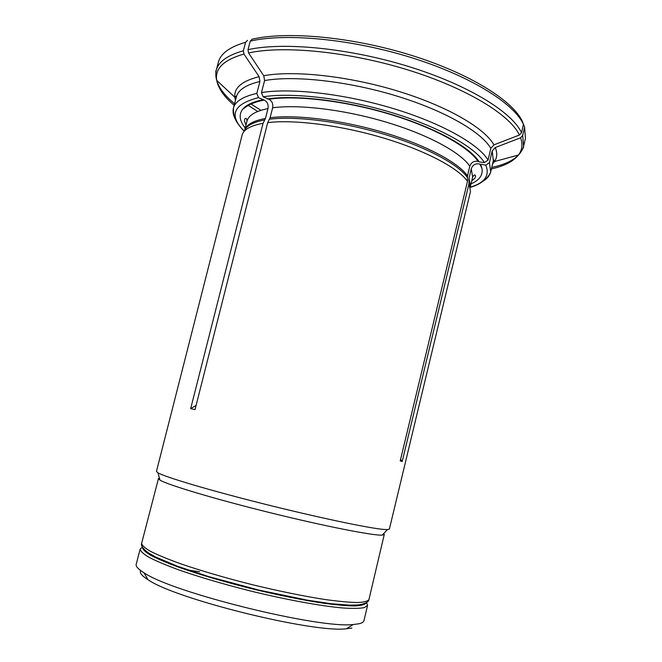 <?xml version="1.0" encoding="UTF-8"?>
<svg xmlns="http://www.w3.org/2000/svg" width="662" height="662" viewBox="0 0 662 662"><rect width="100%" height="100%" fill="white"/><g stroke="black" fill="none" stroke-linecap="round" stroke-linejoin="round"><path stroke-width="0.99" d="M366.541 602.66L367.584 605.341L364.332 607.617C359.648 608.51 352.292 608.618 342.262 607.939C320.185 605.929 286.116 599.698 250.459 590.976C223.226 584.091 199.245 577.032 178.533 569.8C166.162 565.232 156.323 561.078 149.041 557.346C143.34 553.945 140.385 551.181 140.162 549.055L142.33 547.168M366.169 602.883C365.027 604.613 361.212 605.639 354.716 605.962C346.681 605.838 336.23 604.919 323.37 603.206C302.029 599.962 277.924 595.088 251.055 588.584C224.252 581.807 200.652 574.873 180.263 567.789C168.09 563.312 158.417 559.249 151.25 555.608C145.648 552.29 142.752 549.601 142.553 547.548M199.659 571.794L185.674 569.676M140.725 570.594C139.318 572.713 141.726 575.733 147.932 579.647C175 598.953 313.498 633.228 346.441 628.768L351.861 628.048M140.162 549.055L136.198 564.314C135.644 566.391 138.226 569.196 143.96 572.738C172.103 592.548 319.051 628.908 353.177 624.514L358.796 623.811C361.924 623.124 363.653 622.081 363.968 620.683L367.584 605.341M341.476 604.927L340.955 604.704M164.01 560.913L163.44 560.871M247.993 49.667L250.236 41.118L252.164 39.199C287.002 30.99 352.018 36.873 410.887 55.178C469.813 73.457 513.191 100.814 522.517 121.692L523.452 124.39L521.532 132.681L519.43 135.023C509.955 114.758 466.371 87.938 407.32 69.75C348.328 51.553 283.303 45.306 248.564 52.943L247.993 49.667C283.046 41.805 348.808 48.028 408.437 66.457C468.125 84.868 512.082 112.101 521.532 132.681M400.609 459.271L402.206 461.505L400.229 460.901L467.496 181.338C458.228 167.966 425.227 150.398 382.785 137.804C340.367 125.201 293.978 119.359 267.696 122.627L195.025 409.613L190.673 408.636L196.076 405.442M267.696 122.627L270.088 117.737L272.645 107.815C273.274 103.769 272.008 100.914 268.863 99.25L263.145 96.809L261.465 92.581L264.585 80.549L263.757 75.725L248.564 52.943M402.206 461.505L469.002 183.763L469.01 178.368L471.278 168.727C472.834 164.697 475.68 163.15 479.818 164.077L485.792 165.152L489.433 162.645L492.156 151.002L495.25 147.535L520.605 137.779L522.69 135.445L523.584 146.335C520.613 156.505 509.997 163.539 491.734 167.436M523.659 124.522L524.594 127.203L522.69 135.445M454.587 141.023L454.488 141.445M263.757 75.725C293.862 70.189 348.212 75.981 397.614 91.033C447.065 106.085 484.559 127.998 493.926 144.87L519.43 135.023M493.926 144.87L490.807 148.362L488.059 160.08C478.585 144.084 441.529 123.091 392.914 108.436C344.339 93.764 291.015 87.723 261.465 92.581M467.496 181.338L467.513 175.91L469.797 166.212C471.286 162.273 474.066 160.684 478.138 161.437L479.23 161.925C469.929 147.022 435.157 127.625 389.951 114.03C344.778 100.442 295.227 94.674 267.382 98.961M471.021 183.854C479.379 180.246 483.045 175.14 482.019 168.537L480.653 164.474M235.465 100.384L234.869 97.571C233.694 88.021 241.771 81.054 259.107 76.676L259.934 81.476L256.831 93.433C242.946 96.528 235.142 101.451 233.421 108.187C232.577 111.555 233.198 115.171 235.291 119.044M234.571 103.793C220.231 91.828 214.116 80.656 216.242 70.271L218.344 62.319C220.562 53.614 229.648 46.928 245.61 42.277L247.53 40.365M259.107 76.676L243.947 54.044L243.376 50.784L245.61 42.277M479.23 161.925L484.402 162.595L488.059 160.08M190.673 408.636L263.054 123.306L265.437 118.448L267.986 108.576C268.607 104.522 267.332 101.675 264.163 100.045L258.503 97.637L256.831 93.433M383.67 533.572L384.266 534.466L382.231 535.111L387.386 529.608L389.38 529.079L470.5 191.492L469.002 183.763M382.231 535.111C373.459 535.781 325.183 526.34 269.848 512.636C214.513 498.949 167.395 484.791 159.956 480.099L158.45 478.585L159.393 478.072M387.386 529.608L383.737 529.434C368.957 528.226 317.702 517.461 263.534 503.856C209.341 490.261 165.293 477.128 157.961 472.834L156.447 471.435L242.135 134.974C243.732 129.471 250.708 125.581 263.054 123.306M262.731 99.772C252.702 101.865 246.007 105.043 242.648 109.296C238.659 114.667 239.52 120.889 245.23 127.973M250.236 41.118C285.355 32.893 351.1 38.892 410.655 57.387C470.26 75.857 514.101 103.429 523.452 124.39M490.807 148.362C481.448 131.912 444.533 110.546 396.008 95.816C347.517 81.078 294.209 75.286 264.585 80.549M469.797 166.212C460.711 152.475 428.223 134.709 386.385 122.189C344.563 109.669 298.744 104.157 272.645 107.815M467.513 175.91C458.336 162.496 425.749 145.003 383.844 132.532C341.964 120.062 296.137 114.369 270.088 117.737M467.355 177.441C458.162 164.06 425.501 146.567 383.505 134.072C341.534 121.585 295.608 115.858 269.525 119.193M483.988 180.585C487.637 178.136 489.872 175.231 490.699 171.855L489.433 162.645M470.401 187.288C480.769 184.781 487.646 177.275 487.538 177.044C489.226 175.14 490.277 173.411 490.699 171.855L493.347 160.51L492.156 151.002M495.25 147.535C497.493 152.972 497.195 157.721 494.365 161.793L492.536 164.002M491.378 168.959C504.353 166.038 513.373 161.396 518.437 155.024C522.177 150.125 522.897 144.374 520.605 137.779M470.425 187.123C484.841 182.778 489.963 175.455 485.792 165.152M259.934 81.476C246.007 84.794 238.155 89.941 236.367 96.909C236.483 95.791 236.003 95.932 234.927 97.347L216.731 80.359C218.245 88.352 224.054 96.677 234.174 105.308M524.594 127.203L525.429 138.317L523.584 146.335C524.105 146.848 522.392 149.744 518.437 155.024L494.423 161.561C494.133 159.815 493.769 159.468 493.347 160.51M257.7 111.473L247.704 105.043M260.96 110.314L250.41 103.611M243.947 54.044C223.773 59.828 214.703 68.6 216.731 80.359C215.696 73.846 215.531 70.478 216.242 70.271C218.402 61.756 227.447 55.26 243.376 50.784M141.643 543.345C140.65 545.422 142.793 548.533 148.089 552.696L155.537 556.99L177.73 566.341L208.34 576.494L258.362 589.966L307.482 600.202L331.48 603.752L350.124 605.176L358.754 604.869C365.424 603.686 368.817 601.923 368.933 599.598C367.766 601.286 363.885 602.263 357.281 602.528C349.122 602.346 338.514 601.361 325.456 599.573C303.8 596.222 279.323 591.232 252.032 584.629C224.815 577.744 200.843 570.735 180.114 563.602C167.734 559.1 157.887 555.021 150.58 551.38C144.87 548.062 141.891 545.389 141.643 543.345L158.45 478.585M471.741 180.817C476.259 177.267 474.654 177.962 475.597 176.489C475.308 174.238 474.315 174.42 472.635 177.019L471.278 168.727M470.517 185.981L469.01 178.368M470.392 187.363L468.862 179.89M484.402 162.595C474.968 147.072 438.724 126.732 391.341 112.474C344 98.208 292.066 92.233 263.145 96.809M258.503 97.637C233.214 104.157 228.464 115.329 244.237 131.142M267.986 108.576C255.499 111.117 248.507 115.312 246.992 121.179C246.703 118.084 245.908 117.472 244.617 119.325C244.791 121.038 243.608 119.483 246.016 124.961M265.437 118.448C253.314 120.749 246.396 124.63 244.692 130.1M264.874 119.896C252.826 122.156 245.916 125.987 244.154 131.374M346.441 628.768L353.177 624.514M147.932 579.647L143.96 572.738M478.138 161.437C468.133 146.534 434.173 127.576 389.637 114.178C345.2 100.806 296.526 95.121 268.871 99.234M244.179 131.299C232.66 119.011 234.588 114.882 233.744 114.021L233.421 108.187L236.367 96.909M479.818 164.077L482.019 168.537M470.508 186.039L472.635 177.019M159.956 480.099L157.961 472.834M368.933 599.598L384.266 534.466M242.648 109.296L246.885 106.243C251.055 103.595 256.806 101.518 264.146 100.036M244.667 130.149L246.992 121.179"/></g></svg>
